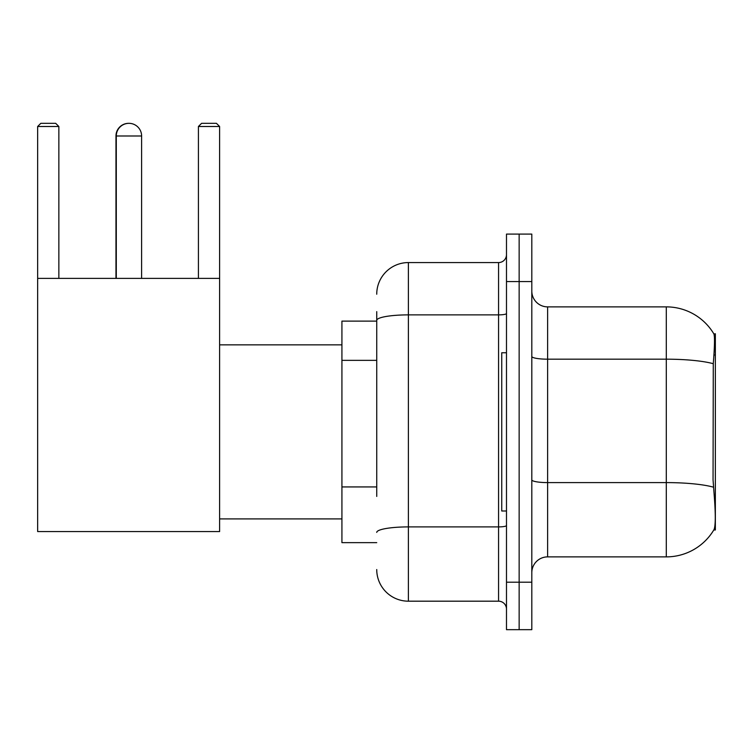 <?xml version="1.0" encoding="UTF-8"?>
<svg xmlns="http://www.w3.org/2000/svg" width="753" height="753" viewBox="0 0 753 753"><rect width="100%" height="100%" fill="white"/><g stroke="black" fill="none" stroke-linecap="round" stroke-linejoin="round"><path stroke-width="1.13" d="M715.35 349.599L715.35 333.777L713.91 333.974A55.383 55.383 0 0 0 666.301 306.876L547.629 306.876A15.822 15.822 0 0 1 531.806 291.053A15.822 15.822 0 0 0 547.629 306.876L547.629 556.881A15.822 15.822 0 0 0 531.806 572.704A15.822 15.822 0 0 1 547.629 556.881L666.301 556.881A55.383 55.383 0 0 0 713.797 529.98L715.35 529.98L715.35 349.599M376.735 350.851L376.735 311.629L376.735 321.117L341.928 321.117L341.928 542.64L376.735 542.64M713.797 529.98L714.07 529.51C715.67 525.387 715.67 513.405 714.07 493.591L713.053 479.84L713.279 363.708C714.653 346.493 714.861 336.591 713.91 333.974A55.383 55.383 0 0 0 666.301 306.876L666.301 359.181L547.629 359.181A15.822 2.748 -0 0 1 531.806 356.433M714.07 529.51A55.383 55.383 0 0 1 666.301 556.881L666.301 359.181A55.383 9.62 180 0 1 713.279 363.708M519.146 582.201L519.146 629.668L531.806 629.668L531.806 582.201L519.146 582.201L519.146 629.668L506.487 629.668L506.487 582.201L519.146 582.201L519.146 281.566L519.146 582.201M506.487 582.201L506.487 234.089L519.146 234.089L519.146 281.566L519.146 234.089L531.806 234.089L531.806 582.201M376.735 496.425L376.735 311.629M376.735 294.216A31.645 31.645 0 0 1 408.38 262.571L408.38 601.186L498.571 601.186L498.571 262.571A7.916 7.916 0 0 0 506.487 254.665M408.38 262.571L498.571 262.571M506.487 609.102A7.916 7.916 0 0 0 498.571 601.186M408.38 601.186A31.645 31.645 0 0 1 376.735 569.541M506.487 352.762L501.743 352.762L501.743 510.995L506.487 510.995M115.971 278.394L115.971 135.992A12.66 12.66 0 0 1 128.791 123.332M116.291 278.394L116.291 135.992A12.66 12.66 0 0 1 128.951 123.332A12.66 12.66 0 0 1 141.611 135.992L115.971 135.992M141.611 278.394L141.611 135.992M37.65 278.394L219.612 278.394L219.612 531.562L37.65 531.562L37.65 126.495L40.813 123.332L55.684 123.332L58.856 126.495L37.65 126.495M58.856 278.394L58.856 126.495M219.612 126.495L198.416 126.495L201.578 123.332L216.45 123.332L219.612 126.495L219.612 278.394M198.416 126.495L198.416 278.394M376.735 360.348L341.928 360.348M376.735 486.927L341.928 486.927M713.929 355.011L715.35 355.011M713.449 487.172A55.383 9.62 180 0 0 666.301 482.598L547.629 482.598A15.822 2.748 0 0 1 531.806 479.849M531.806 281.566L506.487 281.566M506.487 525.528A7.916 1.374 0 0 1 498.571 526.902L408.38 526.902A31.645 5.497 180 0 0 376.735 532.399M376.735 320.373A31.645 5.497 180 0 1 408.38 314.876L498.571 314.876A7.916 1.374 0 0 0 506.487 313.502M219.612 518.911L341.928 518.911M219.612 344.855L341.928 344.855"/></g></svg>
